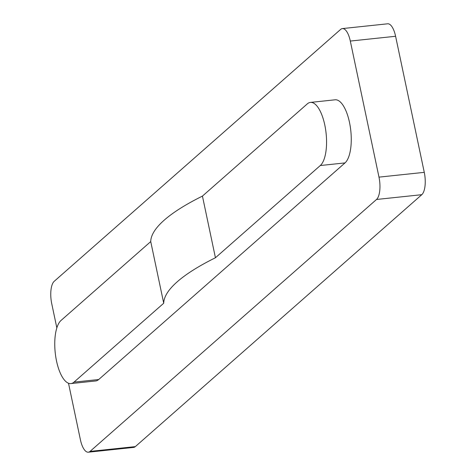 <?xml version="1.0" encoding="UTF-8"?>
<svg xmlns="http://www.w3.org/2000/svg" width="476" height="476" viewBox="0 0 476 476"><rect width="100%" height="100%" fill="white"/><g stroke="black" fill="none" stroke-linecap="round" stroke-linejoin="round"><path stroke-width="0.71" d="M215.432 257.754A223.869 53.919 -11.9 0 0 163.72 303.23L150.731 241.576A223.869 53.919 -11.9 0 1 202.437 196.1L307.312 103.869A32.463 12.37 -96 0 1 310.394 102.417A32.463 12.37 -96 0 1 325.554 129.169A32.463 12.37 -96 0 1 320.3 165.529L215.432 257.754L202.437 196.1M70.924 383.585L95.622 380.973A32.463 12.37 -96 0 0 98.71 379.521L74.006 382.133A32.463 12.37 -96 0 1 70.924 383.585A32.463 12.37 -96 0 1 55.763 356.833A32.463 12.37 -96 0 1 61.017 320.473L150.731 241.576M342.369 28.584L387.654 23.8A17.91 6.825 84 0 1 395.598 36.277L424.271 172.348L378.985 177.131L350.312 41.061A17.91 6.825 84 0 0 342.369 28.584A17.91 6.825 84 0 0 340.667 29.387L54.21 281.31A17.91 6.825 84 0 0 51.729 303.652L56.84 327.893M424.271 172.348A17.91 6.825 84 0 1 421.79 194.69L135.333 446.613L90.053 451.397A17.91 6.825 84 0 1 88.346 452.2A17.91 6.825 84 0 1 80.402 439.723L68.502 383.234M90.053 451.397L376.51 199.474L421.79 194.69M378.985 177.131A17.91 6.825 84 0 1 376.51 199.474M310.394 102.417L335.098 99.805A32.463 12.37 84 0 1 350.253 126.562A32.463 12.37 84 0 1 344.999 162.917L98.71 379.521M163.72 303.23L74.006 382.133M135.333 446.613A17.91 6.825 84 0 1 133.631 447.416L88.346 452.2M344.999 162.917L320.3 165.529M350.312 41.061L395.598 36.277"/></g></svg>
